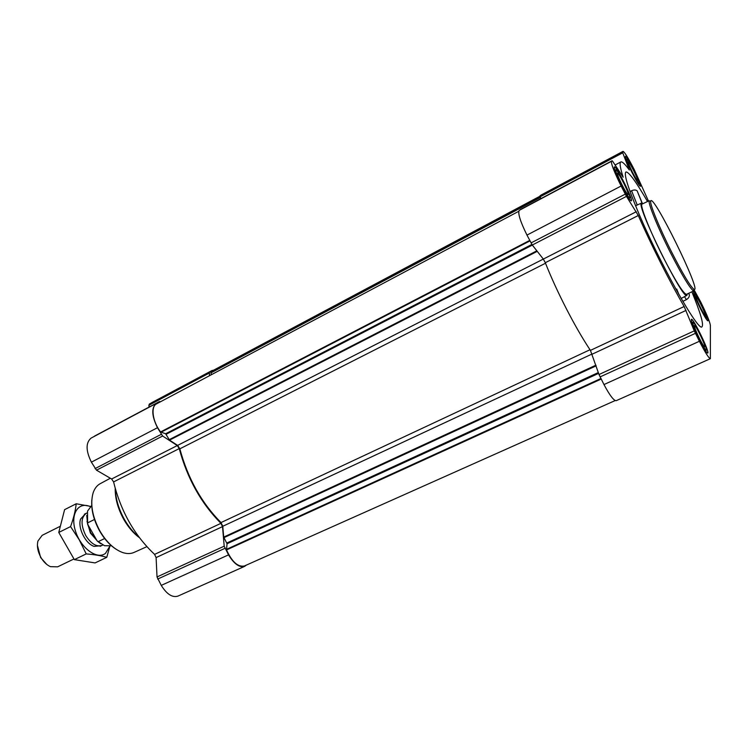 <?xml version="1.0" encoding="UTF-8"?>
<svg xmlns="http://www.w3.org/2000/svg" width="748" height="748" viewBox="0 0 748 748"><rect width="100%" height="100%" fill="white"/><g stroke="black" fill="none" stroke-linecap="round" stroke-linejoin="round"><path stroke-width="1.12" d="M691.863 291.804C700.465 312.757 703.849 324.389 702.026 326.708C698.913 333.206 658.829 261.725 637.577 210.543C627.553 186.402 623.692 173.536 625.983 171.956C628.937 171.928 636.081 181.727 647.403 201.334M682.831 301.369L686.402 299.63C688.571 298.293 689.544 296.647 689.329 294.684L688.702 293.3M642.233 203.129L637.156 190.88C635.865 189.749 634.005 189.702 631.574 190.749L630.068 191.553M642.336 221.548L641.719 220.146M678.978 294.693L676.706 289.046L678.389 293.646M687.309 293.955L686.916 295.376C682.933 300.649 634.949 202.998 641.55 203.063L642.925 203.624M699.455 339.994C703.821 348.493 706.57 352.869 707.72 353.093C710.142 352.841 693.153 317.638 691.423 319.321C691.021 321.313 693.695 328.204 699.455 339.994M621.551 185.476C626.646 195.359 629.891 200.492 631.284 200.885C633.734 200.529 616.062 165.093 614.323 166.888C613.856 168.515 616.268 174.714 621.551 185.476M631.995 172.526C636.492 181.287 639.316 185.878 640.447 186.28C642.392 186.093 626.805 154.817 625.496 156.295C625.188 157.669 627.357 163.083 631.995 172.526M700.549 308.905C704.476 316.582 706.916 320.565 707.86 320.827C709.796 320.696 694.724 289.672 693.415 291.084C693.162 292.73 695.547 298.667 700.549 308.905M694.209 290.084L700.783 302.108C706.57 313.861 709.768 321.593 710.376 325.296L710.385 358.675C708.88 358.386 705.214 352.579 699.408 341.275L694.284 330.878L684.158 306.512C670.021 282.342 651.34 245.325 638.287 215.499L626.459 196.378L621.12 186.018C614.192 171.918 610.976 163.69 611.462 161.316L612.135 160.736L612.79 161.512L623.159 177.211C620.167 167.833 619.381 162.737 620.821 161.951C622.177 161.39 625.019 164.074 629.339 170.011L622.729 152.807L623.019 151.358C624.599 152.003 628.348 158.118 634.276 169.703L648.366 200.838M244.671 566.348L177.902 596.119C172.33 597.811 166.785 594.23 161.25 585.385L157.024 576.942L156.098 557.587L222.502 526.62L224.194 546.18L228.533 554.866C234.124 564.011 239.5 567.835 244.671 566.348L246.419 565.077M111.62 479L177.267 445.565L162.625 436.019L157.473 427.716C151.685 415.944 151.264 407.866 156.192 403.471L91.097 438.094C85.674 442.704 85.768 450.726 91.387 462.161L96.501 470.183L111.62 479L113.584 481.918C120.783 511.267 134.453 535.428 154.593 554.39L156.098 557.587M148.889 407.174L149.235 404.144L152.414 402.312M710.385 358.675L616.212 400.676C613.837 400.788 609.76 395.421 603.973 384.566L598.998 374.514L590.434 350.382C575.259 327.689 556.895 292.075 545.301 262.707L543.319 259.079L177.622 445.397L169.544 440.133L165.626 433.775L160.568 431.942C152.62 421.881 150.498 406.529 156.51 403.883L518.738 211.301M154.593 554.39L220.95 523.329L222.502 526.62M220.95 523.329C201.165 503.385 187.262 478.468 179.239 448.585L177.267 445.565M94.585 436.065L159.427 401.564L160.577 401.713M209.412 375.758L209.543 371.99L214.134 369.905M615.193 400.563L244.39 565.984C237.986 567.265 232.02 561.916 226.513 549.939L227.046 543.74L223.699 537.092L222.764 526.283L221.006 522.572C201.502 502.871 187.785 478.29 179.847 448.819L177.622 445.397M211.375 374.711L210.917 372.495L212.628 370.709L540 196.2M636.305 211.703L543.319 259.079L532.305 245.026L526.966 235.096C520.281 221.473 517.7 213.236 519.224 210.375L612.126 160.736L520.505 209.477M540.785 198.688L540.037 195.78L541.159 195.013M693.882 290.85L686.449 294.357C683.307 293.618 675.369 280.865 662.625 256.106C649.432 230.038 639.418 204.391 642.074 204.054L649.124 200.782C648.095 203.68 658.034 228.084 670.292 252.356C681.905 275.077 689.591 287.887 693.34 290.785L693.882 290.85L694.181 289.364M686.402 299.63L684.476 296.675M637.24 205.008L631.574 190.749M91.798 500.019C91.116 509.921 93.743 520.281 99.69 531.099C104.327 539.074 109.732 545.086 115.921 549.116M110.33 478.253L100.26 483.657C97.006 485.396 94.641 488.444 93.145 492.801C90.012 503.937 92.285 516.7 99.952 531.08C106.497 542.132 113.995 549.256 122.457 552.463C126.814 553.941 130.676 553.922 134.051 552.417L146.832 546.685M115.211 488.5C115.07 498.458 117.932 508.78 123.813 519.477C128.291 527.246 133.462 533.296 139.343 537.625M115.36 489.042C115.678 498.963 118.698 509.089 124.402 519.421C128.619 526.77 133.49 532.688 139.006 537.167M671.424 251.655C682.765 273.871 690.273 286.409 693.929 289.27C702.905 294.31 652.172 191.058 650.676 201.24C649.713 204.092 659.446 227.944 671.424 251.655M700.567 308.372L706.458 318.181C708.889 319.508 695.098 291.112 694.63 293.814C694.742 295.675 696.715 300.528 700.567 308.372M700.586 307.802C703.27 313.038 704.831 315.525 705.27 315.282C705.925 314.272 697.379 296.666 696.164 296.535C695.743 297.134 697.22 300.892 700.586 307.802M699.474 339.312C702.746 345.698 704.953 349.288 706.093 350.083C709.197 351.738 693.433 319.05 692.77 322.453C692.854 324.744 695.088 330.364 699.474 339.312M699.502 338.582C702.522 344.435 704.289 347.166 704.812 346.773C705.616 345.426 696.126 325.763 694.565 325.52C693.957 326.193 695.603 330.551 699.502 338.582M621.775 185.195C625.609 192.647 628.217 196.874 629.601 197.865C632.789 199.464 616.352 166.505 615.726 170.058C615.754 172.021 617.773 177.07 621.775 185.195M622.027 184.887C625.534 191.666 627.609 194.873 628.264 194.527C629.049 193.096 619.194 173.34 617.596 173.134C616.95 173.601 618.428 177.519 622.027 184.887M632.182 172.302C635.594 178.987 637.876 182.764 638.998 183.625C641.485 184.924 627.198 156.257 626.759 159.062C626.815 160.68 628.629 165.093 632.182 172.302M632.369 172.068C635.426 178.015 637.231 180.894 637.773 180.698C638.418 179.632 629.582 161.905 628.348 161.802C627.89 162.241 629.236 165.663 632.369 172.068M623.439 187.608L620.242 181.203M699.894 339.358L697.267 333.917M86.749 515.391L87.591 524.152L97.156 540.926L100.662 543.721M91.714 505.545L87.525 511.108L87.591 524.152M97.156 540.926L104.533 545.713L111.499 545.806M98.1 541.711L104.655 538.532M87.413 522.983L94.491 519.477M37.419 545.404L40.616 557.522L46.769 564.422M59.709 526.555L42.159 535.334L37.914 541.075C36.745 546.19 37.765 551.669 40.972 557.54C43.618 562 46.797 565.039 50.499 566.675L57.633 566.834L73.884 558.99M87.058 512.932L86.366 513.231C80.831 517.466 80.634 524.909 85.768 535.568C91.116 543.908 96.576 547.162 102.139 545.348L102.803 544.974M106.777 557.344L95.071 562.926L74.351 559.635L58.765 532.454L64.599 509.65L76.212 503.769C75.464 510.669 73.594 518.27 70.574 526.583L79.204 539.747L86.216 553.913C94.332 554.549 101.186 555.689 106.777 557.344L109.844 546.292M74.351 559.635L86.216 553.913M58.765 532.454L70.574 526.583M90.527 506.368L76.212 503.769M85.394 513.829L80.597 519.028C77.465 527.536 85.384 543.646 94.033 546.367L101.073 545.75M90.265 506.611C78.241 501.197 69.929 514.315 75.567 531.332C80.906 548.387 97.427 560.177 105.552 553.286L109.769 546.302M537.251 251.347L169.544 440.133M157.669 579.074L224.896 548.359M161.25 585.385L228.533 554.866M157.024 576.942L224.194 546.18M113.584 481.918L179.239 448.585M96.501 470.183L162.625 436.019M95.052 468.613L161.194 434.373M91.387 462.161L157.473 427.716M91.097 438.094L156.192 403.471M148.805 405.313L209.178 373.14M149.235 404.144L209.543 371.99M152.096 402.48L212.161 370.447M595.913 365.183L223.699 537.092M592.192 353.944L222.764 526.283M536.849 250.832L169.17 439.693M532.342 245.082L166.14 434.27M531.875 244.437L165.626 433.775M529.958 240.903L160.96 432.26M529.715 240.417L160.568 431.942M540.374 197.444L210.908 372.897M540.252 197.07L210.917 372.495M601.149 379.086L226.513 549.939M600.859 378.535L226.42 549.378M598.624 373.374L227.046 543.74M598.353 372.541L226.859 542.992M596.137 365.847L223.886 537.672M545.507 263.231L179.847 448.819M590.004 349.737L221.006 522.572M600.036 376.927L695.406 333.346M603.973 384.566L699.408 341.275M598.998 374.514L694.284 330.878M592.257 354.15L686.056 310.401M590.434 350.382L684.158 306.512M545.301 262.707L638.287 215.499M532.305 245.026L626.459 196.378M531.015 242.932L625.225 194.162M526.966 235.096L621.12 186.018M519.224 210.375L611.462 161.316M540.159 196.799L622.729 152.807M540.037 195.78L622.458 151.835M541.038 195.078L622.99 151.377M87.002 521.319L90.405 533.081L96.885 540.439M87.684 524.329L90.788 532.885L96.389 539.579M641.55 203.063L635.585 205.756M686.916 295.376L681.138 298.461M152.255 402.387L212.31 370.363M615.015 165.028L620.821 161.951M541.094 195.041L623.019 151.358M689.329 294.684L688.506 293.394M642.036 203.054L637.156 190.88M650.676 201.24L649.124 200.782M693.929 289.27L693.34 290.785M694.63 293.814L693.807 293.553M706.458 318.181L706.149 318.966M692.77 322.453L691.75 322.117M706.093 350.083L705.71 351.055M615.726 170.058L614.697 169.759M629.601 197.865L629.236 198.893M626.759 159.062L625.926 158.819M638.998 183.625L638.708 184.447M627.665 194.349L628.264 194.527M617.38 173.732L617.596 173.134M704.233 346.576L704.812 346.773M694.34 326.072L694.565 325.52M100.101 546.33L102.139 545.348M84.328 514.241L86.366 513.231"/></g></svg>
